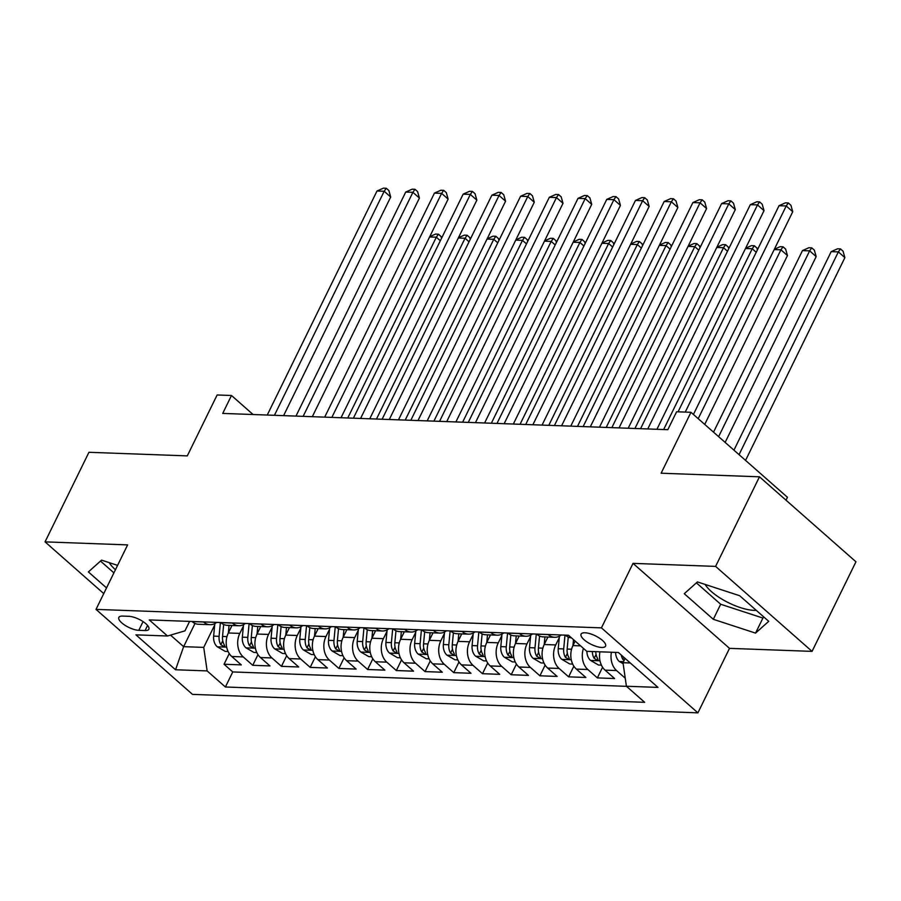 <?xml version="1.0" encoding="UTF-8"?>
<svg xmlns="http://www.w3.org/2000/svg" width="901" height="901" viewBox="0 0 901 901"><rect width="100%" height="100%" fill="white"/><g stroke="black" fill="none" stroke-linecap="round" stroke-linejoin="round"><path stroke-width="1.35" d="M705.145 584.445A33.213 11.578 -153.9 0 0 754.205 610.382A33.213 11.578 -153.9 0 0 756.311 610.382M584.974 632.772A13.628 4.753 -153.9 0 0 581.089 634.124A13.628 4.753 -153.9 0 0 587.362 642.199A13.628 4.753 -153.9 0 0 601.665 647.47A13.628 4.753 -153.9 0 0 605.562 646.118A13.628 4.753 -153.9 0 0 599.289 638.043A13.628 4.753 -153.9 0 0 584.974 632.772M115.441 569.736A33.213 11.578 26.1 0 1 109.258 562.652M786.01 500.179L787.44 497.284L690.966 412.298L676.606 411.768L667.832 429.687L222.716 413.413L231.489 395.494L217.13 394.976L187.295 455.883L88.94 452.291L45.05 541.873L103.75 593.59M812.06 651.378L855.95 561.796L759.475 476.809L715.597 566.391L633.031 563.373L601.44 627.873L697.903 712.849L729.506 648.36L812.06 651.378L715.597 566.391M601.44 627.873L96.013 609.391L192.487 694.378L697.903 712.849M231.996 625.497L228.336 632.975A17.029 12.569 92.1 0 0 231.748 656.491L241.265 664.882L224.034 664.251L229.259 653.585M243.394 626.116L239.824 633.392A17.029 12.569 92.1 0 0 243.225 656.919L252.742 665.298L257.968 654.633M252.742 665.298L269.973 665.929L260.457 657.539A17.029 12.569 92.1 0 1 257.055 634.022L257.765 626.432M289.435 627.592L285.775 635.07A17.029 12.569 92.1 0 0 289.176 658.597L298.693 666.977L281.461 666.346L286.687 655.68M318.154 628.639L314.483 636.129A17.029 12.569 92.1 0 0 317.895 659.645L327.412 668.024L310.181 667.393L315.406 656.728M346.874 629.686L343.202 637.176A17.029 12.569 92.1 0 0 346.615 660.692L356.132 669.083L338.9 668.452L344.126 657.786M375.582 630.745L371.922 638.223A17.029 12.569 92.1 0 0 375.334 661.739L384.851 670.13L367.619 669.499L372.845 658.834M404.301 631.792L400.641 639.271A17.029 12.569 92.1 0 0 404.042 662.798L413.559 671.177L396.327 670.547L401.553 659.881M433.021 632.84L429.36 640.318A17.029 12.569 92.1 0 0 432.762 663.846L442.278 672.225L425.047 671.594L430.273 660.929M461.74 633.887L458.068 641.377A17.029 12.569 92.1 0 0 461.481 664.893L470.998 673.272L453.766 672.642L458.992 661.987M490.459 634.946L486.788 642.424A17.029 12.569 92.1 0 0 490.2 665.94L499.717 674.331L482.485 673.7L487.711 663.035M519.167 635.993L515.507 643.472A17.029 12.569 92.1 0 0 518.92 666.999L528.437 675.378L511.205 674.748L516.431 664.082M547.887 637.041L544.227 644.519A17.029 12.569 92.1 0 0 547.628 668.046L557.145 676.426L539.913 675.795L545.139 665.129M575.142 641.084L572.946 645.578A17.029 12.569 92.1 0 0 576.347 669.094L585.864 677.473L568.632 676.842L573.858 666.188M599.931 651.817A17.029 12.569 92.1 0 0 605.067 670.141L614.583 678.532L597.352 677.901L602.578 667.236M138.777 630.328L145.095 630.554A13.2 4.606 -153.9 0 0 148.856 629.247A13.2 4.606 -153.9 0 0 142.786 621.42A13.2 4.606 -153.9 0 0 128.922 616.318L122.604 616.081A13.2 4.606 -153.9 0 0 118.842 617.399A13.2 4.606 -153.9 0 0 124.912 625.226A13.2 4.606 -153.9 0 0 138.777 630.328L143.056 621.6M194.999 623.447L183.635 646.659L203.727 647.391L207.14 670.918L225.396 686.99L644.665 702.318L626.409 686.247L658 687.395L618.368 652.482L586.776 651.333L568.531 635.25L149.262 619.922L167.507 636.005L184.964 630.858L189.593 621.397M207.14 670.918L175.549 669.758L135.916 634.845L167.507 636.005M559.273 637.66L555.714 644.947L544.227 644.519L544.936 636.928M530.565 636.613L526.995 643.888L515.507 643.472L516.217 635.881M501.846 635.565L498.276 642.841L486.788 642.424L487.509 634.833M473.126 634.518L469.556 641.794L458.068 641.377M444.407 633.459L440.848 640.746L429.36 640.318L430.07 632.739M415.688 632.412L412.129 639.699L400.641 639.271L401.35 631.68M386.98 631.364L383.409 638.64L371.922 638.223L372.631 630.632M358.26 630.317L354.69 637.593L343.202 637.176L343.923 629.585M329.541 629.27L325.971 636.545L314.483 636.129L315.204 628.538M300.821 628.211L297.262 635.498L285.775 635.07L286.484 627.479M260.716 626.544L257.055 634.022L268.543 634.439L272.102 627.164M224.034 664.251L232.762 671.943L626.522 686.337M625.249 678.228L616.554 670.558A17.029 12.569 -87.9 0 1 611.419 652.234M597.352 677.901L587.835 669.511A17.029 12.569 -87.9 0 1 583.443 648.393M568.632 676.842L559.116 668.463A17.029 12.569 -87.9 0 1 555.714 644.947M539.913 675.795L530.396 667.416A17.029 12.569 -87.9 0 1 526.995 643.888M511.205 674.748L501.688 666.368A17.029 12.569 -87.9 0 1 498.276 642.841M482.485 673.7L472.969 665.31A17.029 12.569 -87.9 0 1 469.556 641.794M453.766 672.642L444.249 664.262A17.029 12.569 -87.9 0 1 440.848 640.746M425.047 671.594L415.53 663.215A17.029 12.569 -87.9 0 1 412.129 639.699M396.327 670.547L386.811 662.167A17.029 12.569 -87.9 0 1 383.409 638.64M367.619 669.499L358.102 661.109A17.029 12.569 -87.9 0 1 354.69 637.593M338.9 668.452L329.383 660.061A17.029 12.569 -87.9 0 1 325.971 636.545M310.181 667.393L300.664 659.014A17.029 12.569 -87.9 0 1 297.262 635.498M281.461 666.346L271.944 657.967A17.029 12.569 -87.9 0 1 268.543 634.439M203.491 621.904L203.603 622.005A17.029 12.569 92.1 0 0 210.001 624.686A17.029 12.569 92.1 0 0 216.691 622.388M192.003 621.487L192.116 621.577A17.029 12.569 92.1 0 0 198.513 624.269L210.001 624.686M220.722 622.535L220.835 622.636A17.029 12.569 92.1 0 0 227.232 625.317L238.72 625.733A17.029 12.569 -87.9 0 1 232.312 623.053L232.21 622.951M249.442 623.582L249.543 623.683A17.029 12.569 92.1 0 0 255.952 626.364L267.428 626.792A17.029 12.569 -87.9 0 1 261.031 624.1L260.93 624.01M278.15 624.641L278.263 624.731A17.029 12.569 92.1 0 0 284.66 627.423L296.147 627.839A17.029 12.569 -87.9 0 1 289.75 625.148L289.638 625.057M306.869 625.688L306.982 625.778A17.029 12.569 92.1 0 0 313.379 628.47L324.867 628.887A17.029 12.569 -87.9 0 1 318.47 626.206L318.357 626.105M335.589 626.736L335.701 626.837A17.029 12.569 92.1 0 0 342.098 629.517L353.586 629.934A17.029 12.569 -87.9 0 1 347.189 627.254L347.076 627.152M364.308 627.783L364.409 627.884A17.029 12.569 92.1 0 0 370.818 630.565L382.306 630.982A17.029 12.569 -87.9 0 1 375.897 628.301L375.796 628.211M393.027 628.842L393.129 628.932A17.029 12.569 92.1 0 0 399.537 631.612L411.014 632.04A17.029 12.569 -87.9 0 1 404.617 629.348L404.515 629.258M421.736 629.889L421.848 629.979A17.029 12.569 92.1 0 0 428.245 632.671L439.733 633.088A17.029 12.569 -87.9 0 1 433.336 630.396L433.223 630.306M450.455 630.937L450.568 631.027A17.029 12.569 92.1 0 0 456.965 633.718L468.452 634.135A17.029 12.569 -87.9 0 1 462.055 631.455L461.943 631.353M479.174 631.984L479.287 632.085A17.029 12.569 92.1 0 0 485.684 634.766L497.172 635.182A17.029 12.569 -87.9 0 1 490.775 632.502L490.662 632.401M507.894 633.031L507.995 633.133A17.029 12.569 92.1 0 0 514.403 635.813L525.891 636.241A17.029 12.569 -87.9 0 1 519.483 633.549L519.381 633.459M536.613 634.09L536.714 634.18A17.029 12.569 92.1 0 0 543.112 636.872L554.599 637.289A17.029 12.569 -87.9 0 1 548.202 634.597L548.101 634.507M565.321 635.137L565.434 635.228A17.029 12.569 92.1 0 0 571.538 637.897M214.675 625.069L203.727 647.391M690.966 412.298L661.12 473.216L759.475 476.809M96.013 609.391L127.615 544.891L45.05 541.873M253.091 414.528L231.489 395.494M170.526 635.115L183.635 646.659L175.549 669.758M625.114 658.428L623.008 662.719L630.295 662.99M232.762 671.943L225.396 686.99M245.41 623.436A17.029 12.569 -87.9 0 1 238.72 625.733M274.129 624.494A17.029 12.569 -87.9 0 1 267.428 626.792M302.837 625.542A17.029 12.569 -87.9 0 1 296.147 627.839M331.557 626.589A17.029 12.569 -87.9 0 1 324.867 628.887M360.276 627.637A17.029 12.569 -87.9 0 1 353.586 629.934M388.995 628.684A17.029 12.569 -87.9 0 1 382.306 630.982M417.715 629.743A17.029 12.569 -87.9 0 1 411.014 632.04M446.423 630.79A17.029 12.569 -87.9 0 1 439.733 633.088M475.142 631.838A17.029 12.569 -87.9 0 1 468.452 634.135M503.862 632.885A17.029 12.569 -87.9 0 1 497.172 635.182M532.581 633.944A17.029 12.569 -87.9 0 1 525.891 636.241M561.3 634.991A17.029 12.569 -87.9 0 1 554.599 637.289M626.409 686.247L623.008 662.719M117.581 565.377L101.565 560.14L88.377 571.921L106.532 587.914M633.031 563.373L729.506 648.36M739.687 595.73L697.442 581.922L684.264 593.703L713.31 619.302L755.545 633.11L768.733 621.33L739.687 595.73M100.518 561.075L113.909 572.867M696.394 582.857L720.687 604.256L762.922 618.063L763.969 617.129M762.922 618.063L755.545 633.11M720.687 604.256L713.31 619.302M283.59 415.643L390.696 197.004L384.186 191.271L274.422 415.305M377.001 191.001L383.398 188.151L386.27 188.253L384.186 191.271L377.001 191.001L267.248 415.046M386.27 188.253L388.872 190.55L390.696 197.004M239.824 633.392L228.336 632.975L229.045 625.384M228.099 651.491L225.205 651.378L217.118 646.681A11.285 8.323 -87.9 0 1 213.638 636.129L214.81 623.593M220.385 622.523L219.089 636.331A11.285 8.323 92.1 0 0 220.835 644.722L224.09 646.569L224.709 646.152L224.281 644.846A11.285 8.323 -87.9 0 1 222.536 636.455L223.662 624.472M347.763 417.985L436.332 237.2L429.597 236.952M440.341 240.736L436.332 237.2L438.415 234.192L441.017 236.49L441.535 238.292M429.732 236.681L435.543 234.08L438.415 234.192M312.309 416.69L419.415 198.062L412.895 192.318L303.141 416.352M405.72 192.048L412.117 189.199L414.989 189.3L412.895 192.318L405.72 192.048L295.967 416.093M414.989 189.3L417.591 191.598L419.415 198.062M341.029 417.737L448.135 199.11L441.614 193.366L331.861 417.4M434.44 193.107L440.826 190.246L443.697 190.348L441.614 193.366L434.44 193.107L324.687 417.14M443.697 190.348L446.31 192.645L448.135 199.11M369.748 418.785L476.854 200.157L470.333 194.413L360.58 418.458M463.159 194.154L469.545 191.294L472.417 191.406L470.333 194.413L463.159 194.154L353.395 418.188M472.417 191.406L475.03 193.692L476.854 200.157M398.467 419.843L505.574 201.205L499.053 195.461L389.3 419.506M491.867 195.202L498.264 192.341L501.136 192.454L499.053 195.461L491.867 195.202L382.114 419.247M501.136 192.454L503.738 194.751L505.574 201.205M256.808 652.538L253.913 652.437L245.827 647.729A11.285 8.323 -87.9 0 1 242.346 637.176L243.529 624.641M249.104 623.571L247.809 637.379A11.285 8.323 92.1 0 0 249.543 645.769L252.809 647.616L253.429 647.2L252.99 645.893A11.285 8.323 -87.9 0 1 251.255 637.503L252.381 625.519M376.483 419.033L465.051 238.247L458.316 238.01M469.049 241.783L465.051 238.247L467.135 235.24L469.736 237.537L470.243 239.339M458.44 237.729L464.263 235.138L467.135 235.24M285.527 653.585L282.632 653.484L274.546 648.776A11.285 8.323 -87.9 0 1 271.066 638.223L272.248 625.688M277.823 624.63L276.528 638.426A11.285 8.323 92.1 0 0 278.263 646.817L281.517 648.675L282.137 648.258L281.709 646.941A11.285 8.323 -87.9 0 1 279.974 638.55L281.089 626.578M405.202 420.091L493.759 239.306L487.024 239.058M497.769 242.831L493.759 239.306L495.843 236.287L498.456 238.585L498.963 240.398M487.159 238.776L492.971 236.186L495.843 236.287M314.246 654.633L311.352 654.531L303.265 649.835A11.285 8.323 -87.9 0 1 299.785 639.282L300.957 626.736M306.531 625.677L305.236 639.473A11.285 8.323 92.1 0 0 306.982 647.864L310.237 649.722L310.856 649.306L310.428 647.988A11.285 8.323 -87.9 0 1 308.683 639.609L309.809 627.625M433.91 421.139L522.479 240.353L515.744 240.105M526.488 243.878L522.479 240.353L524.562 237.335L527.175 239.632L527.682 241.445M515.879 239.835L521.69 237.233L524.562 237.335M342.966 655.691L340.071 655.579L331.985 650.882A11.285 8.323 -87.9 0 1 328.505 640.329L329.676 627.783M335.251 626.724L333.956 640.532A11.285 8.323 92.1 0 0 335.701 648.911L338.956 650.77L339.576 650.353L339.148 649.047A11.285 8.323 -87.9 0 1 337.402 640.656L338.528 628.673M462.63 422.186L551.198 241.4L544.463 241.153M555.207 244.937L551.198 241.4L553.282 238.393L555.883 240.68L556.401 242.493M544.598 240.882L550.41 238.281L553.282 238.393M427.175 420.891L534.282 202.263L527.772 196.519L418.008 420.553M520.587 196.249L526.984 193.4L529.856 193.501L527.772 196.519L520.587 196.249L410.833 420.294M529.856 193.501L532.457 195.799L534.282 202.263M371.685 656.739L368.791 656.626L360.704 651.93A11.285 8.323 -87.9 0 1 357.224 641.377L358.395 628.842M363.97 627.772L362.675 641.58A11.285 8.323 92.1 0 0 364.421 649.97L367.676 651.817L368.295 651.4L367.867 650.094A11.285 8.323 -87.9 0 1 366.121 641.703L367.248 629.72M491.349 423.233L579.917 242.448L573.182 242.211M583.927 245.984L579.917 242.448L582.001 239.441L584.603 241.738L585.121 243.54M573.318 241.93L579.129 239.328L582.001 239.441M455.895 421.938L563.001 203.311L556.48 197.567L446.727 421.6M549.306 197.308L555.703 194.447L558.564 194.548L556.48 197.567L549.306 197.308L439.553 421.341M558.564 194.548L561.177 196.846L563.001 203.311M400.393 657.786L397.499 657.685L389.412 652.977A11.285 8.323 -87.9 0 1 385.932 642.424L387.115 629.889M392.69 628.819L391.394 642.627A11.285 8.323 92.1 0 0 393.129 651.018L396.395 652.876L397.014 652.459L396.575 651.141A11.285 8.323 -87.9 0 1 394.841 642.751L395.967 630.779M520.068 424.281L608.637 243.507L601.891 243.259M612.635 247.032L608.637 243.507L610.72 240.488L613.322 242.786L613.829 244.588M602.026 242.977L607.848 240.387L610.72 240.488M484.614 422.986L591.72 204.358L585.2 198.614L475.446 422.659M578.025 198.355L584.411 195.494L587.283 195.596L585.2 198.614L578.025 198.355L468.272 422.389M587.283 195.596L589.896 197.893L591.72 204.358M429.113 658.834L426.218 658.732L418.132 654.036A11.285 8.323 -87.9 0 1 414.651 643.483L415.834 630.937M421.409 629.878L420.114 643.674A11.285 8.323 92.1 0 0 421.848 652.065L425.103 653.923L425.722 653.507L425.295 652.189A11.285 8.323 -87.9 0 1 423.56 643.798L424.675 631.826M548.788 425.34L637.345 244.554L630.61 244.306M641.354 248.079L637.345 244.554L639.428 241.536L642.041 243.833L642.548 245.646M630.745 244.036L636.557 241.434L639.428 241.536M513.333 424.044L620.44 205.405L613.919 199.662L504.166 423.707M606.745 199.403L613.13 196.542L616.002 196.655L613.919 199.662L606.745 199.403L496.98 423.447M616.002 196.655L618.615 198.952L620.44 205.405M458.08 641.366L458.789 633.786M457.832 659.892L454.937 659.78L446.851 655.083A11.285 8.323 -87.9 0 1 443.371 644.53L444.542 631.984M450.117 630.925L448.822 644.733A11.285 8.323 92.1 0 0 450.568 653.112L453.822 654.971L454.442 654.554L454.014 653.248A11.285 8.323 -87.9 0 1 452.268 644.857L453.394 632.874M577.496 426.387L666.064 245.601L659.329 245.354M670.074 249.138L666.064 245.601L668.148 242.583L670.761 244.881L671.268 246.694M659.464 245.083L665.276 242.482L668.148 242.583M542.053 425.092L649.159 206.453L642.638 200.72L532.885 424.754M635.453 200.45L641.85 197.601L644.722 197.702L642.638 200.72L635.453 200.45L525.7 424.495M644.722 197.702L647.323 199.999L649.159 206.453M486.551 660.94L483.657 660.827L475.57 656.131A11.285 8.323 -87.9 0 1 472.09 645.578L473.262 633.043M478.836 631.973L477.541 645.78A11.285 8.323 92.1 0 0 479.287 654.171L482.542 656.018L483.161 655.601L482.733 654.295A11.285 8.323 -87.9 0 1 480.988 645.904L482.114 633.921M606.215 427.434L694.784 246.649L688.049 246.401M698.793 250.185L694.784 246.649L696.867 243.642L699.469 245.939L699.987 247.741M688.184 246.131L693.995 243.529L696.867 243.642M570.761 426.139L677.867 207.512L671.358 201.768L561.593 425.801M664.172 201.497L670.569 198.648L673.441 198.749L671.358 201.768L664.172 201.497L554.419 425.542M673.441 198.749L676.043 201.047L677.867 207.512M515.271 661.987L512.376 661.886L504.29 657.178A11.285 8.323 -87.9 0 1 500.81 646.625L501.981 634.09M507.556 633.02L506.261 646.828A11.285 8.323 92.1 0 0 508.006 655.218L511.261 657.077L511.881 656.66L511.453 655.342A11.285 8.323 -87.9 0 1 509.707 646.952L510.833 634.968M634.935 428.482L723.503 247.707L716.768 247.46M727.512 251.233L723.503 247.707L725.587 244.689L728.188 246.987L728.706 248.789M716.903 247.178L722.715 244.588L725.587 244.689M599.48 427.187L706.587 208.559L700.066 202.815L590.313 426.86M692.892 202.556L699.289 199.695L702.149 199.797L700.066 202.815L692.892 202.556L583.138 426.59M702.149 199.797L704.762 202.094L706.587 208.559M543.979 663.035L541.084 662.933L532.998 658.226A11.285 8.323 -87.9 0 1 529.518 647.673L530.7 635.137M536.275 634.079L534.98 647.875A11.285 8.323 92.1 0 0 536.714 656.266L539.981 658.124L540.6 657.707L540.161 656.39A11.285 8.323 -87.9 0 1 538.426 647.999L539.553 636.027M663.654 429.54L752.222 248.755L745.476 248.507M756.221 252.28L752.222 248.755L754.306 245.736L756.908 248.034L757.414 249.847M745.611 248.237L751.434 245.635L754.306 245.736M628.2 428.245L735.306 209.606L728.785 203.863L619.032 427.907M721.611 203.603L727.997 200.743L730.869 200.855L728.785 203.863L721.611 203.603L611.858 427.637M730.869 200.855L733.482 203.153L735.306 209.606M580.559 645.848L572.946 645.578L573.498 639.631M572.698 664.082L569.804 663.981L561.717 659.284A11.285 8.323 -87.9 0 1 558.237 648.731L559.42 636.185M704.728 424.416L787.451 255.546L780.93 249.802L774.196 249.554M564.995 635.126L563.699 648.923A11.285 8.323 92.1 0 0 565.434 657.313L568.689 659.172L569.308 658.755L568.88 657.437A11.285 8.323 -87.9 0 1 567.146 649.058L568.261 637.075M698.207 418.672L780.93 249.802L783.014 246.784L785.627 249.081L787.451 255.546M774.331 249.284L780.142 246.683L783.014 246.784M656.919 429.293L764.025 210.654L757.504 204.91L647.751 428.955M750.33 204.651L756.716 201.801L759.588 201.903L757.504 204.91L750.33 204.651L640.566 428.696M759.588 201.903L762.201 204.2L764.025 210.654M693.421 414.46L792.745 211.712L786.224 205.969L685.244 412.084M779.038 205.698L785.435 202.849L788.307 202.95L786.224 205.969L779.038 205.698L678.059 411.825M788.307 202.95L790.909 205.248L792.745 211.712M601.418 665.141L598.523 665.028L590.437 660.332A11.285 8.323 -87.9 0 1 586.889 651.333M725.147 442.402L816.171 256.594L809.65 250.85L802.476 250.591L713.524 432.165M592.34 651.536A11.285 8.323 92.1 0 0 594.153 658.361L597.408 660.219L598.027 659.802L597.6 658.496A11.285 8.323 -87.9 0 1 595.786 651.66M718.626 436.658L809.65 250.85L811.733 247.843L814.346 250.14L816.171 256.594M802.476 250.591L808.861 247.73L811.733 247.843M623.143 663.699L619.156 661.379A11.285 8.323 -87.9 0 1 615.608 652.38M745.566 460.388L844.89 257.641L838.369 251.897L831.184 251.638L733.943 450.151M621.285 655.061A11.285 8.323 92.1 0 0 622.873 659.419L624.044 660.591M739.045 454.656L838.369 251.897L840.453 248.89L843.054 251.188L844.89 257.641M831.184 251.638L837.581 248.789L840.453 248.89M243.225 656.919L231.748 656.491M616.554 670.558L605.067 670.141M587.835 669.511L576.347 669.094M559.116 668.463L547.628 668.046M530.396 667.416L518.92 666.999M501.688 666.368L490.2 665.94M472.969 665.31L461.481 664.893M444.249 664.262L432.762 663.846M415.53 663.215L404.042 662.798M386.811 662.167L375.334 661.739M358.102 661.109L346.615 660.692M329.383 660.061L317.895 659.645M300.664 659.014L289.176 658.597M271.944 657.967L260.457 657.539M203.603 622.005L192.116 621.577M232.312 623.053L220.835 622.636M261.031 624.1L249.543 623.683M289.75 625.148L278.263 624.731M318.47 626.206L306.982 625.778M347.189 627.254L335.701 626.837M375.897 628.301L364.409 627.884M404.617 629.348L393.129 628.932M433.336 630.396L421.848 629.979M462.055 631.455L450.568 631.027M490.775 632.502L479.287 632.085M519.483 633.549L507.995 633.133M548.202 634.597L536.714 634.18M568.632 635.351L565.434 635.228M147.584 625.463L145.095 630.554M217.31 646.805L226.658 647.143M222.536 636.455L226.973 636.613M213.638 636.129L219.089 636.331M222.75 640.791L220.835 644.722M246.029 647.853L255.377 648.191M251.255 637.503L255.693 637.671M242.346 637.176L247.809 637.379M251.469 641.839L249.543 645.769M274.749 648.9L284.097 649.238M279.974 638.55L284.412 638.719M271.066 638.223L276.528 638.426M280.188 642.897L278.263 646.817M303.468 649.948L312.816 650.297M308.683 639.609L313.12 639.766M299.785 639.282L305.236 639.473M308.908 643.945L306.982 647.864M332.187 650.995L341.535 651.344M337.402 640.656L341.839 640.814M328.505 640.329L333.956 640.532M337.616 644.992L335.701 648.911M360.896 652.054L370.243 652.392M366.121 641.703L370.559 641.861M357.224 641.377L362.675 641.58M366.335 646.04L364.421 649.97M389.615 653.101L398.963 653.439M394.841 642.751L399.278 642.92M385.932 642.424L391.394 642.627M395.055 647.098L393.129 651.018M418.334 654.149L427.682 654.486M423.56 643.798L427.998 643.967M414.651 643.483L420.114 643.674M423.774 648.146L421.848 652.065M447.054 655.196L456.402 655.545M452.268 644.857L456.706 645.015M443.371 644.53L448.822 644.733M452.493 649.193L450.568 653.112M475.773 656.255L485.121 656.592M480.988 645.904L485.425 646.062M472.09 645.578L477.541 645.78M481.202 650.24L479.287 654.171M504.481 657.302L513.829 657.64M509.707 646.952L514.144 647.121M500.81 646.625L506.261 646.828M509.921 651.299L508.006 655.218M533.201 658.349L542.548 658.687M538.426 647.999L542.864 648.168M529.518 647.673L534.98 647.875M538.64 652.347L536.714 656.266M561.92 659.397L571.268 659.746M567.146 649.058L571.583 649.216M558.237 648.731L563.699 648.923M567.36 653.394L565.434 657.313M590.639 660.444L599.987 660.793M596.079 654.441L594.153 658.361M619.359 661.503L623.526 661.649M623.886 657.347L622.873 659.419"/></g></svg>
